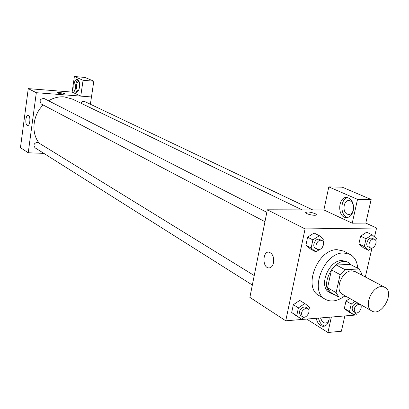 <?xml version="1.0" encoding="UTF-8"?>
<svg xmlns="http://www.w3.org/2000/svg" width="409" height="409" viewBox="0 0 409 409"><rect width="100%" height="100%" fill="white"/><g stroke="black" fill="none" stroke-linecap="round" stroke-linejoin="round"><path stroke-width="0.61" d="M381.423 286.607L384.828 287.302C395.304 292.179 381.577 317.2 371.832 310.983C363.412 307.041 371.428 286.566 381.423 286.607M371.832 310.983L342.573 294.352C334.214 290.416 341.852 270.671 351.714 270.84L355.084 271.556L384.828 287.302M338.856 297.128L330.314 292.22L327.573 287.737L331.479 269.935L340.109 274.633L336.116 292.614L338.856 297.128L346.551 296.612M361.367 274.884L361.668 273.57L359.051 268.994L344.991 269.633L340.109 274.633M359.051 268.994L350.314 264.418L336.316 265.001L344.991 269.633M331.479 269.935L336.316 265.001M351.326 264.95L348.565 262.65C335.426 254.705 317.798 286.821 331.561 293.642L334.603 294.684M331.561 293.642L329.455 292.43C318.038 286.985 328.407 260.196 341.878 260.548L346.413 261.525L348.565 262.65M327.573 287.737L336.116 292.614M343.545 296.816C336.883 301.361 330.799 302.185 325.298 299.286C308.785 291.285 324.015 252.307 343.56 252.966L349.966 254.337C354.659 256.934 357.236 261.581 357.686 268.278M325.298 299.286L319.086 295.63C302.609 287.639 317.675 248.979 337.159 249.684L343.545 251.06L349.966 254.337M374.516 236.918L376.556 228.017L305.063 228.917L285.748 320.799L356.648 314.961L357.129 312.854M365.344 276.985L371.975 248.028M375.84 240.732L376.341 238.549L372.103 234.761L366.653 232.194L360.62 236.162L358.872 243.907L363.156 247.624L368.56 250.288L371.929 248.038M354.997 301.413L351.244 304.005L346.014 300.998L349.756 298.432L346.014 300.998L344.327 308.483L348.611 311.806L353.821 314.864L356.592 312.936M308.882 310.073L309.531 307.057L304.833 303.544L299.731 300.431L293.335 304.715L291.689 312.502L301.484 319.158L304.465 317.133M323.478 242.43L324.081 239.654L319.373 235.712L314.076 233.028L307.609 237.169L305.901 245.242L310.651 249.107L315.901 251.898L319.669 249.449M323.882 209.929L352.226 223.196L357.522 199.352L328.81 186.898L323.882 209.929L267.328 209.791L249.873 297.389L285.748 320.799M329.235 317.22L328.928 320.375C327.829 324.465 325.748 326.433 322.686 326.275C319.47 325.554 317.312 322.895 316.229 318.289M331.367 317.041L327.926 332.502L306.658 319.076M318.473 318.105C319.531 322.599 321.632 325.247 324.772 326.05M329.107 319.393C328.284 321.96 326.873 323.176 324.884 323.054L323.417 322.512L322.082 321.31L320.492 317.936M327.926 332.502L341.387 331.234L344.843 315.932M273.529 262.808C272.639 266.356 270.978 268.059 268.549 267.921C262.143 267.297 262.644 250.824 269.03 252.164C272.619 253.549 274.122 257.097 273.529 262.808M267.328 209.791L305.063 228.917M273.186 256.683L273.473 263.069M316.321 214.5L315.104 213.621L316.321 214.5C317.594 216.361 306.448 214.526 305.727 212.757C306.786 211.54 309.91 211.826 315.104 213.621C310.543 211.974 307.399 211.601 305.676 212.506M352.226 223.196L365.815 223.079L376.556 228.017M353.279 210.594C351.939 215.405 349.465 217.721 345.861 217.542C336.796 216.683 338.233 195.763 347.251 197.527C352.113 199.193 354.122 203.549 353.279 210.594M347.722 197.619C340.002 198.82 340.007 216.187 347.732 217.455M353.442 209.725C352.507 213.002 350.799 214.582 348.315 214.459L347.302 214.158C341.842 212.02 343.662 199.464 349.281 200.63L350.85 201.243L351.97 202.271L353.442 205.4M328.81 186.898L342.231 187.169L371.142 199.5L357.522 199.352M365.815 223.079L371.142 199.5M48.559 100.788C53.538 97.802 58.717 96.493 64.101 96.856L72.316 99.05L302.098 209.868M39.279 143.252C30.859 133.109 32.602 115.067 43.19 105.001M266.826 212.307L44.131 98.528C40.016 98.707 39.075 100.537 41.304 104.009L264.955 221.693M80.813 103.145L82.465 101.452L84.535 101.458L312.686 209.889M252.338 285.032L35.087 147.838C33.155 145.19 33.84 143.344 37.137 142.312L38.344 142.68L254.224 275.548M91.458 96.943L90.374 104.234M83.073 80.271L93.814 81.207L91.473 96.948L80.757 96.125L83.073 80.271L74.382 76.498L72.142 92.091L80.742 96.115L36.319 92.705L28.236 152.772L43.84 153.365M93.814 81.207L84.995 77.449L74.382 76.498M78.502 90.45L78.083 90.486C75.486 90.297 76.299 80.905 78.865 81.519L79.147 81.606M78.042 79.745C75.287 81.115 74.622 90.307 77.143 92.102M79.489 87.122C78.855 90.563 77.736 92.301 76.135 92.332C72.393 92.061 73.564 78.492 77.26 79.366C79.136 80.184 79.883 82.771 79.489 87.122M72.142 92.091L28.267 88.625L20.45 147.69L28.236 152.772M27.193 125.394C24.821 124.264 25.777 114.684 28.201 115.328C30.869 115.502 30.164 126.202 27.531 125.522L27.193 125.394M28.267 88.625L36.319 92.705M64.499 93.712L64.177 93.477L64.499 93.712C64.97 94.474 57.582 93.451 57.47 92.741C58.794 92.296 61.028 92.541 64.177 93.472C61.028 92.541 58.794 92.296 57.47 92.741M321.771 248.079L322.44 247.256M319.373 235.712L312.875 239.889L311.147 248.018L315.901 251.898M317.445 249.311L315.319 248.191C311.903 246.688 314.72 238.984 318.637 239.142L322.041 240.512C326.178 242.373 321.346 251.627 317.445 249.311C314.025 247.808 316.852 240.078 320.774 240.236L322.041 240.512M314.076 233.028L307.609 237.169L312.875 239.889M307.609 237.169L305.901 245.242L311.147 248.018M305.901 245.242L310.651 249.107M304.833 303.544L298.406 307.87L296.735 315.712L301.484 319.158M302.64 316.796L300.595 315.503C298.412 311.837 299.587 308.953 304.122 306.857L305.676 307.21L307.732 308.478C311.566 310.569 306.213 319.317 302.64 316.796C300.462 313.125 301.637 310.232 306.177 308.125L307.732 308.478M299.731 300.431L293.335 304.715L298.406 307.87M293.335 304.715L291.689 312.502L296.735 315.712M291.689 312.502L296.428 315.942M372.103 234.761L366.04 238.764L364.271 246.561L368.56 250.288M370.396 247.859L368.207 246.791C364.966 245.482 367.686 237.895 371.352 238.053L374.603 239.316C378.458 240.901 374.031 249.884 370.396 247.859C367.149 246.55 369.879 238.943 373.545 239.096L374.603 239.316M366.653 232.194L360.62 236.162L366.04 238.764M360.62 236.162L358.872 243.907L364.271 246.561M358.872 243.907L363.156 247.624M360.927 305.692L361.111 304.889M351.244 304.005L349.531 311.535L353.821 314.864M355.309 312.65L353.202 311.423C351.116 307.941 352.221 305.15 356.52 303.049L357.824 303.325L359.94 304.526C363.545 306.326 358.667 314.858 355.309 312.65C353.223 309.163 354.332 306.367 358.637 304.25L359.94 304.526M346.014 300.998L344.327 308.483L349.531 311.535M344.327 308.483L348.611 311.806M322.686 326.275L324.613 326.106M326.208 322.941L324.884 323.054M268.549 267.921L269.761 267.869M345.861 217.542L347.328 217.537M349.317 214.454L348.315 214.459"/></g></svg>
